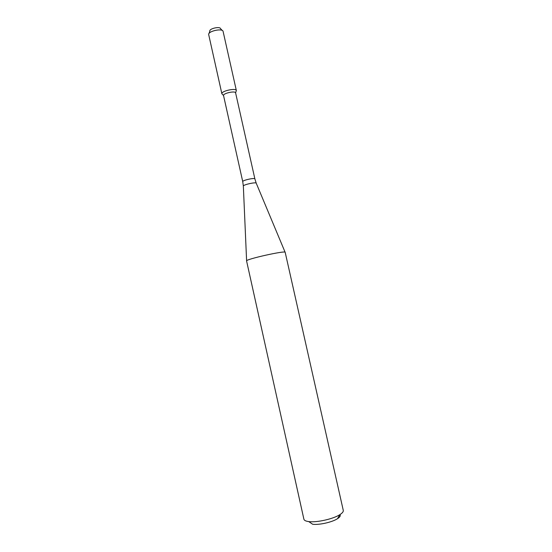 <?xml version="1.0" encoding="UTF-8"?>
<svg xmlns="http://www.w3.org/2000/svg" width="552" height="552" viewBox="0 0 552 552"><rect width="100%" height="100%" fill="white"/><g stroke="black" fill="none" stroke-linecap="round" stroke-linejoin="round"><path stroke-width="0.83" d="M222.511 94.44L221.869 93.743C221.035 91.08 235.973 87.74 236.346 90.507L236.056 91.411L236.353 90.549L223.084 31.36C222.442 27.945 207.814 31.216 208.684 34.576L221.876 93.785C220.883 91.101 236.118 87.699 236.353 90.549M254.893 178.945C254.893 177.482 242.114 180.338 242.742 181.656L223.539 95.544C222.863 93.343 235.276 90.569 235.6 92.846L254.893 178.945L256.218 183.167M246.578 260.951C245.005 259.35 285.922 250.208 285.184 252.319L343.282 510.407C343.517 511.628 342.399 513.029 339.922 514.616C333.311 518.983 316.572 522.73 308.727 521.585C305.808 521.205 304.2 520.412 303.897 519.211L246.578 260.951M308.727 521.585L312.639 524.248C318.939 525.18 332.214 522.213 337.513 518.687C339.977 517.079 340.777 515.727 339.908 514.63M209.056 33.444L209.822 31.105C209.187 28.566 220.069 26.137 220.572 28.697L222.27 30.491M246.606 260.834L243.349 186.176C242.459 184.837 256.501 181.698 256.273 183.292L285.108 252.23M235.6 92.846L236.346 90.507M223.539 95.544L221.869 93.743M242.742 181.656L243.342 186.045M337.513 518.687L339.922 514.616"/></g></svg>

